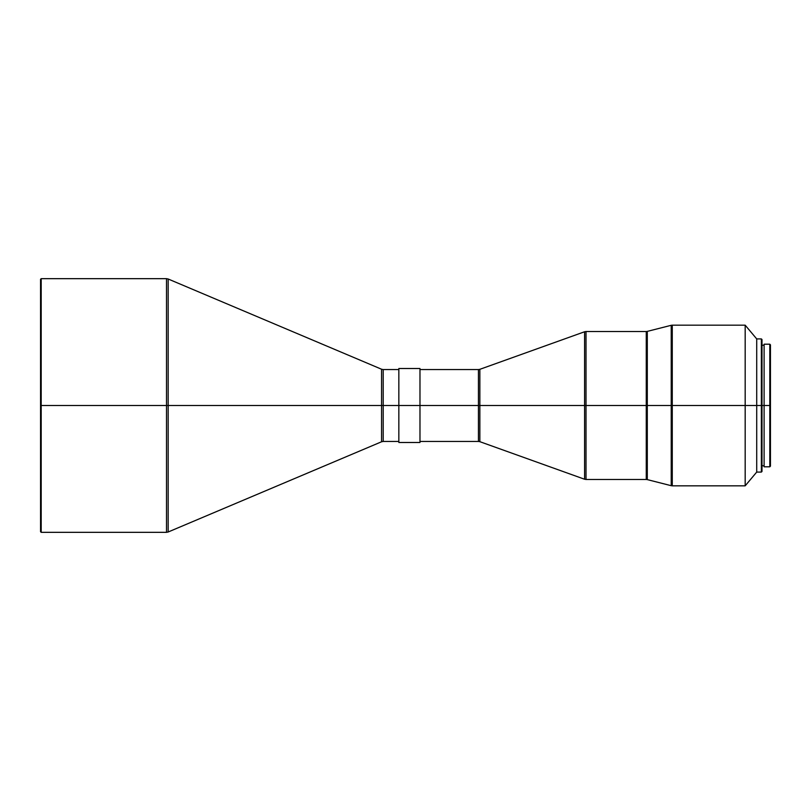 <?xml version="1.0" encoding="UTF-8"?>
<svg xmlns="http://www.w3.org/2000/svg" width="811" height="811" viewBox="0 0 811 811"><rect width="100%" height="100%" fill="white"/><g stroke="black" fill="none" stroke-linecap="round" stroke-linejoin="round"><path stroke-width="1.22" d="M769.811 405.5L770.45 405.5L770.45 344.837L770.45 405.5L769.811 405.5L769.811 344.199L769.811 405.5L764.104 405.5L769.811 405.5L769.811 466.801L769.811 405.5M764.104 466.801L764.104 344.199L764.104 405.5L761.995 405.5L764.104 405.5L764.104 466.801L769.811 466.801L770.45 466.163L770.45 405.5L770.45 466.163M761.357 405.5L761.995 405.5L761.995 339.545L761.995 405.5L761.357 405.5L761.357 338.917L761.357 405.5L756.714 405.5L761.357 405.5L761.357 472.083L761.357 405.5M398.84 369.563L383.208 369.563L383.208 405.5L398.84 405.5L398.84 368.508L398.84 405.5L478.429 405.5L478.429 441.437L478.429 405.5L584.589 405.5L584.589 479.24L584.589 405.5L586.018 405.5L586.018 479.483L586.018 405.5L586.018 479.483L584.589 479.24L584.589 331.76L479.859 369.319L479.859 405.5L584.589 405.5L584.589 331.76L584.589 405.5L586.018 405.5L586.018 331.517L586.018 405.5L646.266 405.5L646.266 331.517L646.266 405.5L647.3 405.5L647.3 331.385L647.3 479.615L647.3 405.5L647.3 479.615L646.266 479.483L646.266 331.517L586.018 331.517L586.018 405.5L646.266 405.5L646.266 479.483L646.266 405.5L671.224 405.5L671.224 485.698L671.224 405.5L745.177 405.5L672.268 405.5L672.268 485.83L672.268 405.5L672.268 485.83L671.224 485.698L671.224 325.302L647.3 331.385L647.3 405.5L671.224 405.5L671.224 325.302L671.224 405.5L672.268 405.5L672.268 325.17L672.268 405.5L672.268 325.17L745.177 325.17L745.177 405.5L745.177 325.17L756.714 338.917L756.714 405.5L756.714 338.917L761.357 338.917L761.995 339.545M745.177 405.5L756.714 405.5L745.177 405.5L745.177 485.83L745.177 405.5M584.589 479.24L479.859 441.681L479.859 369.319L479.859 405.5L478.429 405.5L478.429 369.563L419.976 369.563M398.84 442.492L398.84 405.5L398.84 442.492L419.976 442.492L419.976 368.508L419.976 405.5L383.208 405.5L383.208 441.437L383.208 369.563L383.208 405.5L381.565 405.5L383.208 405.5L383.208 441.437L381.565 441.772L381.565 369.228L168.171 279.004L168.171 405.5L381.565 405.5L168.171 405.5L168.171 279.004L168.171 531.996L168.171 405.5L166.519 405.5L166.519 278.67L166.519 405.5L168.171 405.5L168.171 531.996L166.519 532.33L166.519 278.67L168.171 279.004M41.189 405.5L166.519 405.5L41.189 405.5L41.189 278.67L41.189 405.5L40.55 405.5L41.189 405.5L41.189 532.33L41.189 405.5M166.519 278.67L41.189 278.67L40.55 279.308L40.55 531.692L41.189 532.33L166.519 532.33M40.55 279.308L40.55 405.5M166.519 405.5L166.519 532.33L166.519 405.5M381.565 405.5L381.565 369.228L381.565 405.5M419.976 442.492L419.976 405.5L478.429 405.5L478.429 369.563L478.429 441.437L479.859 441.681M672.268 485.83L745.177 485.83L756.714 472.083L756.714 405.5L756.714 472.083L761.357 472.083L761.995 471.455L761.995 405.5L761.995 471.455M764.104 344.199L769.811 344.199L770.45 344.837M761.995 345.253L764.104 345.253M672.268 325.17L671.224 325.302M586.018 331.517L584.589 331.76M398.84 368.508L419.976 368.508M168.171 531.996L381.565 441.772M383.208 369.563L381.565 369.228M383.208 441.437L398.84 441.437M419.976 441.437L478.429 441.437M479.859 369.319L478.429 369.563M586.018 479.483L646.266 479.483M647.3 331.385L646.266 331.517M671.224 485.698L647.3 479.615M761.995 465.747L764.104 465.747"/></g></svg>
